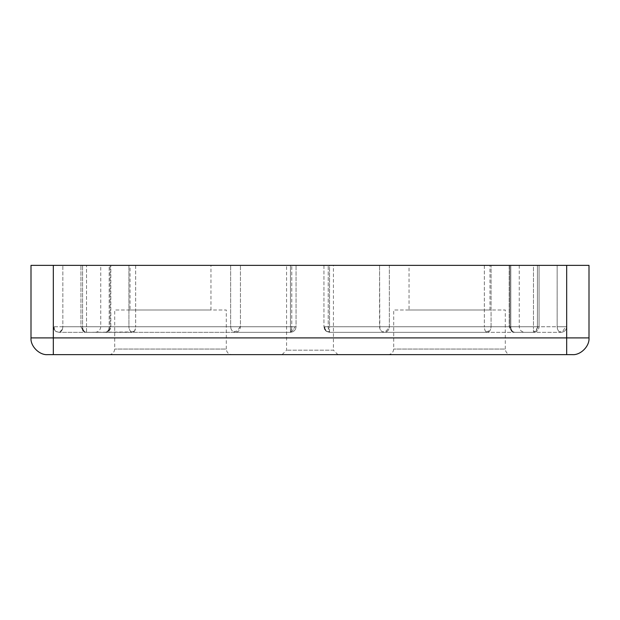 <?xml version="1.0" encoding="UTF-8"?>
<svg xmlns="http://www.w3.org/2000/svg" width="620" height="620" viewBox="0 0 620 620"><rect width="100%" height="100%" fill="white"/><g stroke="black" fill="none" stroke-linecap="round" stroke-linejoin="round"><path stroke-width="0.46" stroke-dasharray="3.1 2.33" d="M231.88 354.64L109.12 354.64L231.88 354.64C228.517 354.284 226.656 352.423 226.3 349.06L114.7 349.06L226.3 349.06L226.3 310L114.7 310L226.3 310M109.12 354.64C112.483 354.284 114.343 352.423 114.7 349.06L114.7 310M510.88 354.64L388.12 354.64L510.88 354.64C507.517 354.284 505.657 352.423 505.3 349.06L393.7 349.06L505.3 349.06L505.3 310L393.7 310L505.3 310M388.12 354.64C391.483 354.284 393.344 352.423 393.7 349.06L393.7 310M389.12 326.74L379.556 326.74L389.12 326.74L386.539 330.809L382.571 331.871C380.665 330.832 379.657 329.119 379.556 326.74L323.95 326.74L324.624 329.39L326.453 331.398L323.95 326.74L329.53 326.74L329.53 332.32L384.524 332.32C387.423 331.964 389.027 330.103 389.337 326.74L389.337 265.36L539.059 265.36L389.337 265.36L539.059 265.36L539.059 326.74L537.424 326.74C537.176 330.103 535.858 331.964 533.479 332.32L533.479 326.74L539.059 326.74L533.479 326.74L533.479 332.32C535.858 331.964 537.176 330.103 537.424 326.74L539.059 326.74C538.718 330.127 536.858 331.987 533.479 332.32L329.53 332.32L328.228 326.74L324.934 326.74L329.53 326.74L329.53 265.36L323.95 265.36L389.337 265.36L389.337 326.74L491.079 326.74L490.683 329.173C489.924 331.173 488.738 332.219 487.134 332.32L486.157 331.964C485.018 330.964 484.414 329.22 484.344 326.74L537.424 326.74L537.424 265.36L537.424 326.74L491.079 326.74L491.079 265.36L491.079 326.74C490.831 330.103 489.513 331.964 487.134 332.32L384.524 332.32L382.571 331.871M86.521 331.816L86.521 326.74L80.941 326.74L83.444 331.398L82.801 330.847L81.925 326.74L86.521 326.74L86.521 332.32C84.142 331.964 82.824 330.103 82.576 326.74L81.925 326.74L82.576 326.74L82.576 265.36L296.05 265.36L80.941 265.36L296.05 265.36L82.576 265.36L82.576 326.74L128.921 326.74C129.169 330.103 130.487 331.964 132.866 332.32L86.521 332.32L86.521 331.816L83.444 331.398L81.925 326.74L82.576 326.74C82.669 329.212 83.514 330.948 85.111 331.956L83.444 331.398L80.941 326.74L80.941 265.36L80.941 326.74M240.079 326.74L237.491 330.809L233.639 331.894L235.476 332.32L132.866 332.32L235.476 332.32C238.475 331.964 240.134 330.103 240.444 326.74L296.05 326.74L296.05 265.36L296.05 326.74C295.694 330.103 293.834 331.964 290.47 332.32L86.521 332.32L290.47 332.32L291.106 331.607L291.772 326.74L296.05 326.74C295.694 330.103 293.834 331.964 290.47 332.32L290.47 326.74L296.05 326.74C295.694 330.103 293.834 331.964 290.47 332.32L235.476 332.32C232.988 332.103 231.407 330.592 230.756 327.794L230.663 326.74L240.444 326.74L230.663 326.74L230.663 265.36L230.663 326.74L135.656 326.74L134.695 330.948L132.866 332.32C134.548 331.964 135.478 330.103 135.656 326.74L82.576 326.74M566.68 354.64L572.26 354.64C580.545 355.392 589.752 346.185 589 337.9L589 265.36L53.32 265.36L109.19 265.36L62.845 265.36L62.845 326.74L109.19 326.74C108.942 330.103 107.624 331.964 105.245 332.32C108.159 331.964 109.771 330.103 110.081 326.74C109.771 330.103 108.159 331.964 105.245 332.32C107.624 331.964 108.942 330.103 109.19 326.74L62.845 326.74C62.597 330.103 61.279 331.964 58.9 332.32L105.245 332.32L58.9 332.32L55.823 331.398L53.994 329.39L53.32 326.74L55.823 331.398L58.9 332.32C60.504 332.219 61.69 331.173 62.45 329.173L62.845 326.74L53.32 326.74L62.845 326.74L62.845 265.36L31 265.36L31 337.9C30.248 346.185 39.455 355.392 47.74 354.64L53.32 354.64L53.32 337.9L566.68 337.9L566.68 354.64L53.32 354.64M95.17 332.32C98.534 331.964 100.394 330.103 100.75 326.74L100.75 265.36L110.081 265.36L100.75 265.36M379.828 328.561L379.556 265.36L379.556 326.74L328.228 326.74L328.228 265.36L328.228 326.74C328.313 330.103 328.747 331.964 329.53 332.32L329.53 326.74L533.479 326.74L533.479 265.36L329.53 265.36L329.53 326.74L533.479 326.74L533.479 265.36L539.059 265.36L539.059 326.74C538.594 330.251 536.734 332.111 533.479 332.32L329.53 332.32L326.453 331.398L323.95 326.74L324.624 329.39L326.453 331.398L329.53 332.32L326.453 331.398L329.53 332.32L487.134 332.32C485.452 331.964 484.522 330.103 484.344 326.74L389.337 326.74C389.027 330.103 387.423 331.964 384.524 332.32C382.253 332.173 380.688 330.925 379.828 328.561L379.921 326.74M565.696 326.74L566.68 326.74L566.68 265.36L557.155 265.36L566.68 265.36L566.68 326.74L557.155 326.74L565.696 326.74L563.115 330.809L559.697 331.956C558.093 330.948 557.248 329.212 557.155 326.74L557.155 265.36L509.175 265.36L557.155 265.36L557.155 326.74L510.81 326.74C510.903 329.212 511.748 330.948 513.352 331.956L514.755 332.32C528.077 332.32 528.077 332.32 514.755 332.32C528.077 332.32 528.077 332.32 514.755 332.32L561.1 332.32C564.464 331.964 566.323 330.103 566.68 326.74C566.323 330.103 564.464 331.964 561.1 332.32L559.697 331.956M486.157 331.964L489.149 330.809L490.683 329.173M85.111 331.956L83.444 331.398L86.521 332.32L131.456 331.956C129.859 330.948 129.014 329.212 128.921 326.74L128.921 265.36L128.921 326.74L230.663 326.74C230.772 329.15 231.756 330.863 233.639 331.894M509.919 326.74C510.028 329.142 511.019 330.863 512.903 331.894L514.755 332.32C512.376 331.964 511.058 330.103 510.81 326.74L509.175 326.74L509.919 326.74L510.028 327.895C510.717 330.638 512.29 332.111 514.755 332.32L561.1 332.32C558.721 331.964 557.403 330.103 557.155 326.74L510.81 326.74L510.81 265.36L510.81 326.74L509.175 326.74L509.175 265.36L509.919 265.36L509.175 265.36L509.175 326.74L509.919 326.74L509.919 265.36C522.234 265.36 522.234 265.36 509.919 265.36C522.234 265.36 522.234 265.36 509.919 265.36L509.919 326.74C522.234 326.74 522.234 326.74 509.919 326.74C522.234 326.74 522.234 326.74 509.919 326.74M282.1 354.64L286.564 350.176L286.564 265.36L333.436 265.36L333.436 350.176L286.564 350.176L333.436 350.176L337.9 354.64L282.1 354.64L337.9 354.64M130.045 310L210.955 310L130.045 310L130.045 265.36L210.955 265.36L130.045 265.36M210.955 310L210.955 265.36M409.045 310L489.955 310L409.045 310L409.045 265.36L489.955 265.36L409.045 265.36M489.955 310L489.955 265.36M333.436 265.36L286.564 265.36M109.19 265.36L110.825 265.36L109.19 265.36L109.19 326.74L110.081 326.74L100.75 326.74L110.081 326.74L110.081 265.36L110.081 326.74L110.825 326.74L109.19 326.74L109.19 265.36M323.95 265.36L323.95 326.74L323.95 265.36M53.32 265.36L53.32 337.9L31 337.9M291.772 326.74C291.687 330.103 291.253 331.964 290.47 332.32C293.834 331.964 295.694 330.103 296.05 326.74L290.47 326.74L290.47 332.32L235.476 332.32C238.475 331.964 240.134 330.103 240.444 326.74L240.444 265.36L240.444 326.74L291.772 326.74L291.772 265.36L291.772 326.74M230.756 327.794L230.88 326.74M62.45 329.173L60.915 330.809C59.086 332.103 57.389 332.297 55.823 331.398C54.444 330.375 53.932 328.825 54.304 326.74M329.53 331.816L326.453 331.398C325.074 330.375 324.562 328.825 324.934 326.74C324.562 328.825 325.074 330.375 326.453 331.398L329.042 331.917M291.106 331.607L292.485 330.809L295.066 326.74L292.485 330.809L290.47 331.816M134.695 330.948L131.456 331.956M538.075 326.74L535.494 330.809L533.479 331.816M512.903 331.894L511.678 331.398L510.159 326.74M513.352 331.956L511.678 331.398L510.028 327.895M589 337.9L566.68 337.9L566.68 265.36M484.344 265.36L484.344 326.74L484.344 265.36M86.521 326.74L86.521 265.36L86.521 326.74L290.47 326.74L290.47 265.36L290.47 326.74L86.521 326.74M135.656 265.36L135.656 326.74L135.656 265.36M53.32 326.74L54.01 329.422M323.95 326.74L324.64 329.422L323.95 326.74M511.678 331.398L509.175 326.74L511.678 331.398L514.755 332.32L511.678 331.398M519.25 265.36L519.25 326.74C519.591 330.119 521.451 331.979 524.83 332.32M110.825 326.74L110.825 265.36L110.825 326.74C110.422 330.181 108.562 332.041 105.245 332.32C107.802 332.839 109.663 330.979 110.825 326.74"/><path stroke-width="0.93" d="M566.68 354.64L572.26 354.64C580.545 355.392 589.752 346.185 589 337.9L589 265.36L566.68 265.36L566.68 337.9L53.32 337.9L53.32 354.64L566.68 354.64L566.68 337.9L589 337.9M31 337.9L53.32 337.9L53.32 265.36L31 265.36L31 337.9C30.248 346.185 39.455 355.392 47.74 354.64L53.32 354.64M53.32 265.36L566.68 265.36"/></g></svg>
